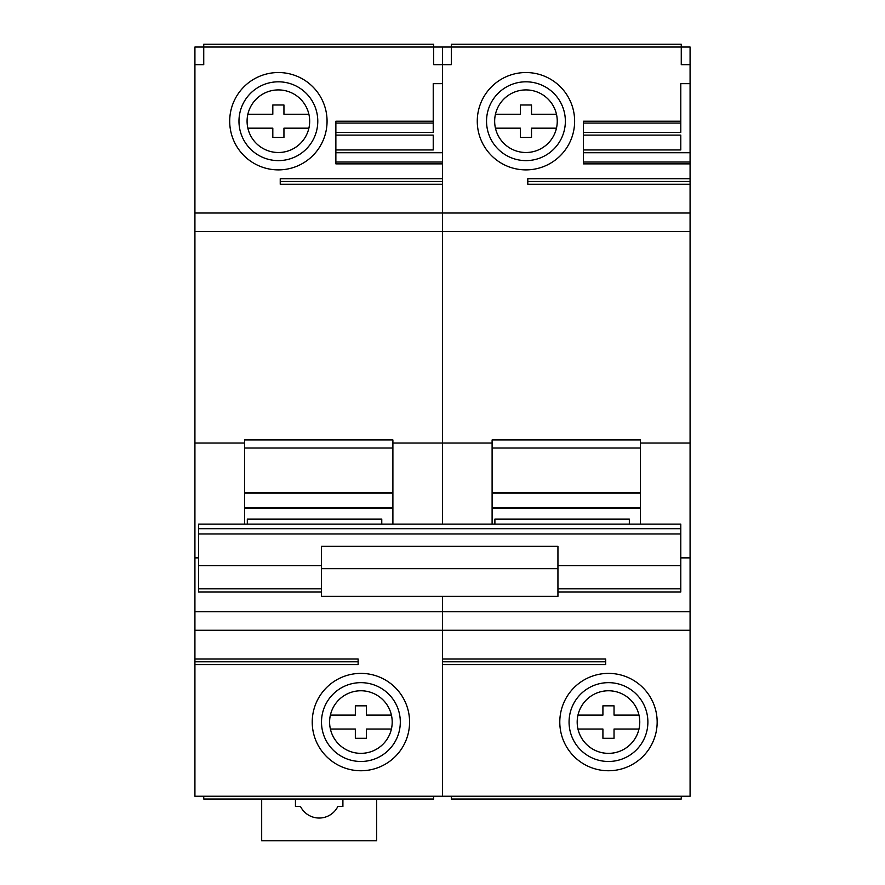 <?xml version="1.0" encoding="UTF-8"?>
<svg xmlns="http://www.w3.org/2000/svg" width="885" height="885" viewBox="0 0 885 885"><rect width="100%" height="100%" fill="white"/><g stroke="black" fill="none" stroke-linecap="round" stroke-linejoin="round"><path stroke-width="1.33" d="M203.738 64.649L194.921 64.649L203.738 64.649L203.738 47.027L433.694 47.027L433.694 44.25L203.738 44.25L203.738 47.027L194.921 47.027L194.921 659.015L358.126 659.015L358.126 664.58L194.921 664.58L194.921 659.015M194.921 664.58L194.921 796.246L690.079 796.246L690.079 178.704L527.803 178.704L527.803 184.268L690.079 184.268M335.869 132.341L433.23 132.341L433.23 121.212L335.869 121.212L335.869 163.869L442.5 163.869L442.5 178.704L280.235 178.704L280.235 184.268L442.5 184.268L442.5 524.108L442.5 443.02L492.104 443.02L492.104 524.108M433.694 64.649L451.306 64.649L442.5 64.649L442.5 47.027L433.694 47.027L433.694 64.649L442.5 64.649L442.5 83.655L433.23 83.655L433.23 121.212M194.921 611.723L442.5 611.723L442.5 596.346L442.5 796.246L442.5 664.58L605.694 664.58L605.694 659.015L442.5 659.015L442.5 630.264L690.079 630.264M392.896 524.108L392.896 439.956L244.537 439.956L244.537 524.108M392.896 448.02L244.537 448.02M194.921 557.882L198.638 557.882M392.896 443.02L442.5 443.02L442.5 231.549L690.079 231.549M194.921 443.02L244.537 443.02M442.5 64.649L442.5 213.008L194.921 213.008L442.5 213.008L442.5 231.549L194.921 231.549M229.702 121.212A48.675 48.675 0 0 0 278.377 169.887A48.675 48.675 0 0 0 327.063 121.212A48.675 48.675 0 0 0 278.377 72.537A48.675 48.675 0 0 0 229.702 121.212M238.972 121.212A39.405 39.405 0 0 0 278.377 160.616A39.405 39.405 0 0 0 317.781 121.212A39.405 39.405 0 0 0 278.377 81.807A39.405 39.405 0 0 0 238.972 121.212M309.673 121.212A31.296 31.296 0 0 0 278.377 89.916A31.296 31.296 0 0 0 247.081 121.212A31.296 31.296 0 0 0 278.377 152.508A31.296 31.296 0 0 0 309.673 121.212M400.308 722.06A39.405 39.405 0 0 0 360.903 682.656A39.405 39.405 0 0 0 321.498 722.06A39.405 39.405 0 0 0 360.903 761.476A39.405 39.405 0 0 0 400.308 722.06M392.199 722.06A31.296 31.296 0 0 0 360.903 690.765A31.296 31.296 0 0 0 329.607 722.06A31.296 31.296 0 0 0 360.903 753.356A31.296 31.296 0 0 0 392.199 722.06M312.228 722.06A48.675 48.675 0 0 0 360.903 770.746A48.675 48.675 0 0 0 409.578 722.06A48.675 48.675 0 0 0 360.903 673.385A48.675 48.675 0 0 0 312.228 722.06M194.921 661.792L358.126 661.792M194.921 630.264L442.5 630.264L442.5 611.723L690.079 611.723M203.738 796.246L203.738 799.022L433.694 799.022L433.694 796.246M442.5 181.48L280.235 181.48M335.869 135.117L433.23 135.117L433.23 149.952L335.869 149.952M433.23 123.07L335.869 123.07M442.5 162.01L335.869 162.01M247.866 128.17L272.812 128.17L272.812 137.44L283.941 137.44L283.941 128.17L308.887 128.17M308.887 114.254L283.941 114.254L283.941 104.983L272.812 104.983L272.812 114.254L247.866 114.254M330.393 729.019A31.296 31.296 0 0 0 391.413 729.019L366.467 729.019L366.467 738.289L355.339 738.289L355.339 729.019L330.393 729.019M391.413 715.113L366.467 715.113L366.467 705.832L355.339 705.832L355.339 715.113L330.393 715.113M247.313 524.108L247.313 519.086L247.313 524.108M247.313 519.086L381.767 519.086L381.767 524.108L381.767 519.086M244.537 492.536L392.896 492.536M244.537 508.366L392.896 508.366M681.262 64.649L690.079 64.649L681.262 64.649L681.262 44.25L451.306 44.25L451.306 47.027L690.079 47.027L690.079 178.704M640.463 524.108L640.463 439.956L492.104 439.956L492.104 443.02M640.463 448.02L492.104 448.02M680.797 557.882L690.079 557.882M640.463 443.02L690.079 443.02M442.5 213.008L690.079 213.008L442.5 213.008M442.5 47.027L451.306 47.027L451.306 64.649M690.079 83.655L680.797 83.655L680.797 121.212L583.436 121.212L583.436 163.869L690.079 163.869M477.269 121.212A48.675 48.675 0 0 0 525.956 169.887A48.675 48.675 0 0 0 574.63 121.212A48.675 48.675 0 0 0 525.956 72.537A48.675 48.675 0 0 0 477.269 121.212M486.54 121.212A39.405 39.405 0 0 0 525.956 160.616A39.405 39.405 0 0 0 565.36 121.212A39.405 39.405 0 0 0 525.956 81.807A39.405 39.405 0 0 0 486.54 121.212M557.251 121.212A31.296 31.296 0 0 0 525.956 89.916A31.296 31.296 0 0 0 494.66 121.212A31.296 31.296 0 0 0 525.956 152.508A31.296 31.296 0 0 0 557.251 121.212M647.886 722.06A39.405 39.405 0 0 0 608.471 682.656A39.405 39.405 0 0 0 569.066 722.06A39.405 39.405 0 0 0 608.471 761.476A39.405 39.405 0 0 0 647.886 722.06M639.767 722.06A31.296 31.296 0 0 0 608.471 690.765A31.296 31.296 0 0 0 577.186 722.06A31.296 31.296 0 0 0 608.471 753.356A31.296 31.296 0 0 0 639.767 722.06M559.796 722.06A48.675 48.675 0 0 0 608.471 770.746A48.675 48.675 0 0 0 657.157 722.06A48.675 48.675 0 0 0 608.471 673.385A48.675 48.675 0 0 0 559.796 722.06M442.5 661.792L605.694 661.792M451.306 796.246L451.306 799.022L681.262 799.022L681.262 796.246M690.079 181.48L527.803 181.48M583.436 132.341L680.797 132.341L680.797 121.212M583.436 135.117L680.797 135.117L680.797 149.952L583.436 149.952M680.797 123.07L583.436 123.07M690.079 162.01L583.436 162.01M495.445 128.17L520.391 128.17L520.391 137.44L531.52 137.44L531.52 128.17L556.466 128.17M556.466 114.254L531.52 114.254L531.52 104.983L520.391 104.983L520.391 114.254L495.445 114.254M577.96 729.019A31.296 31.296 0 0 0 638.992 729.019L614.035 729.019L614.035 738.289L602.917 738.289L602.917 729.019L577.96 729.019M638.992 715.113L614.035 715.113L614.035 705.832L602.917 705.832L602.917 715.113L577.96 715.113M494.892 524.108L494.892 519.086L494.892 524.108M494.892 519.086L629.335 519.086L629.335 524.108L629.335 519.086M492.104 492.536L640.463 492.536M492.104 508.366L640.463 508.366M342.904 799.022L342.904 806.445L337.871 806.445A20.864 20.864 0 0 1 300.491 806.445L295.446 806.445L295.446 799.022M376.667 799.022L376.667 840.75L261.683 840.75L261.683 799.022M198.638 528.71L680.797 528.71L680.797 524.108L198.638 524.108L198.638 591.965L321.498 591.965M198.638 533.954L680.797 533.954L680.797 591.965L557.937 591.965M321.498 546.333L321.498 596.346L557.937 596.346L557.937 546.333L321.498 546.333M321.498 568.657L557.937 568.657M680.797 528.71L680.797 533.954M442.5 152.74L335.869 152.74M392.896 507.802L244.537 507.802M392.896 493.1L244.537 493.1M690.079 152.74L583.436 152.74M640.463 507.802L492.104 507.802M640.463 493.1L492.104 493.1M198.638 588.835L321.498 588.835M557.937 588.835L680.797 588.835M557.937 565.637L680.797 565.637M198.638 565.637L321.498 565.637"/></g></svg>
